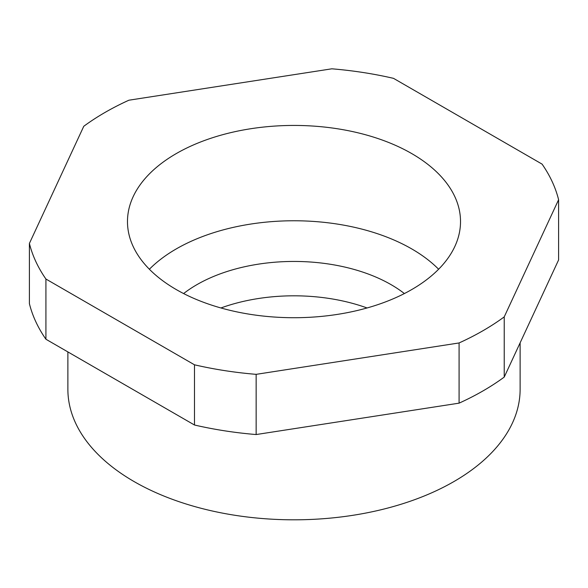 <?xml version="1.0" encoding="UTF-8"?>
<svg xmlns="http://www.w3.org/2000/svg" width="588" height="588" viewBox="0 0 588 588"><rect width="100%" height="100%" fill="white"/><g stroke="black" fill="none" stroke-linecap="round" stroke-linejoin="round"><path stroke-width="0.88" d="M393.519 78.351A267.29 154.321 0 0 0 331.853 68.811L128.919 100.203A267.29 154.321 0 0 0 83.775 126.273L29.4 243.432A267.29 154.321 0 0 0 45.923 279.035L45.923 339.239L194.481 425.006L194.481 364.803A267.29 154.321 0 0 0 256.147 374.343L256.147 434.547L459.081 403.155L459.081 342.951A267.29 154.321 0 0 0 504.225 316.888L504.225 377.092L558.6 259.933L558.6 199.722A267.29 154.321 0 0 0 542.077 164.118L393.519 78.351M459.081 403.155A267.29 154.321 0 0 0 504.225 377.092M194.481 425.006A267.29 154.321 0 0 0 256.147 434.547M45.923 339.239A267.29 154.321 0 0 1 29.4 303.636L29.4 243.432M176.253 289.561A166.522 96.138 0 0 0 357.724 310.398A166.522 96.138 0 0 0 460.522 221.58A166.522 96.138 0 0 0 294 125.435A166.522 96.138 0 0 0 127.478 221.58A166.522 96.138 0 0 0 176.253 289.561M194.481 364.803L45.923 279.035M459.081 342.951L256.147 374.343M558.6 199.722L504.225 316.888M67.877 351.918L67.877 389.263A226.123 130.551 0 0 0 134.108 481.579A226.123 130.551 0 0 0 380.532 509.877A226.123 130.551 0 0 0 520.123 389.263L520.123 342.833M367.066 307.965A137.335 79.292 0 0 0 220.934 307.965M404.382 293.559A137.335 79.292 0 0 0 183.618 293.559M438.619 269.238A166.522 96.138 0 0 0 294 220.765A166.522 96.138 0 0 0 149.381 269.238"/></g></svg>
